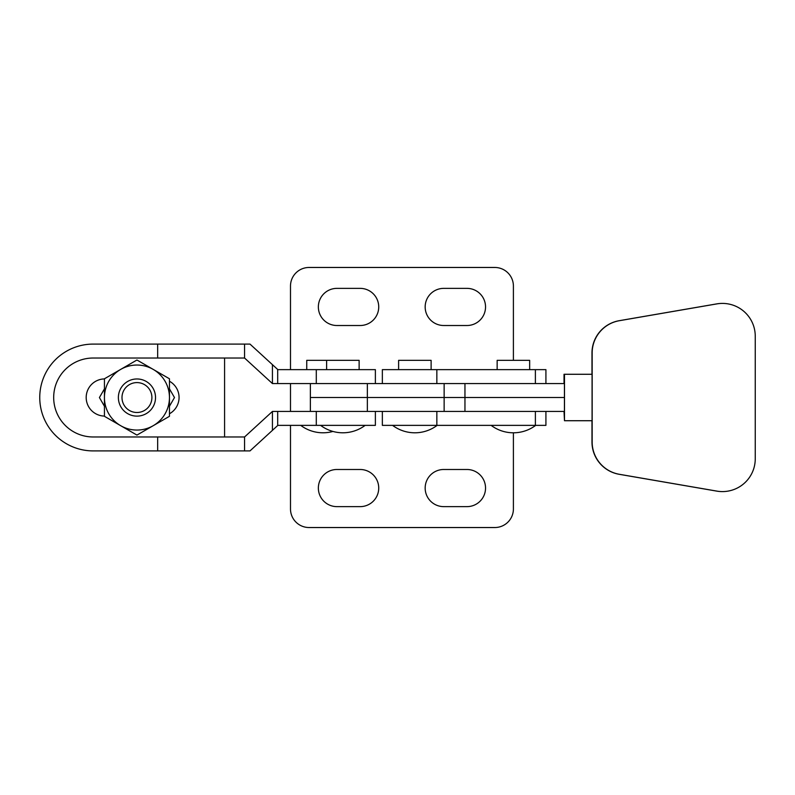 <?xml version="1.0" encoding="UTF-8"?>
<svg xmlns="http://www.w3.org/2000/svg" width="795" height="795" viewBox="0 0 795 795"><rect width="100%" height="100%" fill="white"/><g stroke="black" fill="none" stroke-linecap="round" stroke-linejoin="round"><path stroke-width="1.19" d="M398.613 369.635L398.613 360.344L431.119 360.344L431.119 369.635M497.153 369.635L497.153 360.344L529.659 360.344L529.659 369.635M545.917 383.568L545.917 369.635L382.355 369.635L382.355 383.568M545.917 411.432L545.917 425.365L382.355 425.365L382.355 411.432M436.843 369.635L436.843 383.568L464.956 383.568L464.956 411.432L310.368 411.432L310.368 383.568L564.44 383.568L564.44 397.5L310.368 397.5L564.44 397.5L564.44 411.432L436.843 411.432L436.843 425.365M306.741 369.635L306.741 360.344L359.131 360.344L359.131 369.635M326.626 360.344L326.626 369.635M104.443 378.927A18.573 18.573 0 0 0 86.188 397.5A18.573 18.573 0 0 0 104.443 416.073M316.291 369.635L316.291 383.568L375.379 383.568L375.379 369.635L277.862 369.635L249.998 344.096L93.154 344.096A53.404 53.404 0 0 0 39.75 397.5A53.404 53.404 0 0 0 93.154 450.904L249.998 450.904L277.862 425.365L375.379 425.365L375.379 411.432L316.291 411.432L316.291 425.365M316.291 411.432L272.437 411.432L244.572 436.972L93.154 436.972A39.472 39.472 0 0 1 53.682 397.5A39.472 39.472 0 0 1 93.154 358.028L244.562 358.028L272.437 383.568L316.291 383.568M277.694 369.486L277.694 383.568M277.694 411.432L277.694 425.514M272.427 364.657L272.427 383.558M272.427 411.442L272.427 430.343M244.562 344.096L244.562 358.028M244.562 436.972L244.562 450.904M169.454 413.768A18.573 18.573 0 0 0 169.454 381.232M224.588 358.028L224.588 436.972M466.963 506.634A18.573 18.573 0 0 0 485.536 488.06A18.573 18.573 0 0 0 466.963 469.487L443.749 469.487A18.573 18.573 0 0 0 425.166 488.06A18.573 18.573 0 0 0 443.749 506.634L466.963 506.634M360.155 506.634A18.573 18.573 0 0 0 378.728 488.06A18.573 18.573 0 0 0 360.155 469.487L336.931 469.487A18.573 18.573 0 0 0 318.358 488.06A18.573 18.573 0 0 0 336.931 506.634L360.155 506.634M485.536 306.94A18.573 18.573 0 0 1 466.963 325.513L443.749 325.513A18.573 18.573 0 0 1 425.166 306.94A18.573 18.573 0 0 1 443.749 288.366L466.963 288.366A18.573 18.573 0 0 1 485.536 306.94M378.728 306.94A18.573 18.573 0 0 1 360.155 325.513L336.931 325.513A18.573 18.573 0 0 1 318.358 306.94A18.573 18.573 0 0 1 336.931 288.366L360.155 288.366A18.573 18.573 0 0 1 378.728 306.94M290.493 369.635L290.493 286.041A18.573 18.573 0 0 1 309.066 267.468L494.828 267.468A18.573 18.573 0 0 1 513.401 286.041L513.401 360.344M290.493 383.568L290.493 411.432M290.493 425.365L290.493 508.959A18.573 18.573 0 0 0 309.066 527.532L494.828 527.532A18.573 18.573 0 0 0 513.401 508.959L513.401 432.798A37.156 37.156 0 0 0 535.701 425.365M591.977 420.724L591.977 441.99A32.784 32.784 90 0 0 619.186 474.297L716.712 491.111A32.784 32.784 90 0 0 722.287 491.588L722.466 491.588A32.784 32.784 90 0 0 755.25 458.804L755.25 336.196A32.784 32.784 90 0 0 716.891 303.889L619.365 320.703A32.784 32.784 90 0 0 592.156 353.01L592.156 441.99A32.784 32.784 90 0 0 619.365 474.297L716.891 491.111A32.784 32.784 90 0 0 722.466 491.588M564.49 374.276L564.49 420.724L592.076 420.724L592.076 374.276L564.023 374.276L564.023 383.568M564.023 411.432L564.49 420.724M722.466 303.412L722.287 303.412A32.784 32.784 90 0 0 716.712 303.889L619.186 320.703A32.784 32.784 90 0 0 591.977 353.01L591.977 374.276M121.993 397.55A14.956 14.956 0 0 0 136.949 412.496A14.956 14.956 0 0 0 151.905 397.55A14.956 14.956 0 0 0 136.949 382.594A14.956 14.956 0 0 0 121.993 397.55M118.376 397.55A18.573 18.573 0 0 0 136.949 416.123A18.573 18.573 0 0 0 155.522 397.55A18.573 18.573 0 0 0 136.949 378.967A18.573 18.573 0 0 0 118.376 397.55M104.443 378.778L136.949 360.006L169.454 378.778L169.454 397.55A32.506 32.506 0 0 1 153.206 425.703L136.949 435.084L104.443 416.312L104.443 378.778M169.454 416.312L169.454 397.55A32.506 32.506 0 0 0 120.691 369.397A32.506 32.506 0 0 0 120.691 425.703A32.506 32.506 0 0 0 153.206 425.703L169.454 416.312M104.443 388.834L99.415 397.55L104.443 406.255M169.454 406.255L174.483 397.55L169.454 388.834M535.383 425.365L535.383 411.432M535.383 369.635L535.383 383.568M157.658 344.096L157.658 358.028M157.658 436.972L157.658 450.904M444.137 411.432L444.137 383.568M367.36 411.432L367.36 383.568M491.111 425.365A37.156 37.156 0 0 0 513.401 432.798M392.571 425.365A37.156 37.156 0 0 0 437.161 425.365M320.584 425.365A37.156 37.156 0 0 0 365.163 425.365M300.709 425.365A37.156 37.156 0 0 0 332.936 431.437"/></g></svg>
